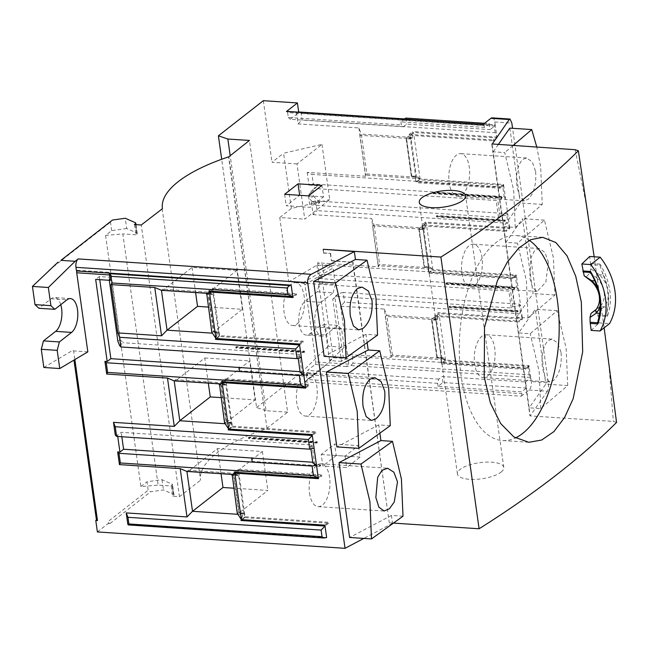 <?xml version="1.0" encoding="UTF-8"?>
<svg xmlns="http://www.w3.org/2000/svg" width="649" height="649" viewBox="0 0 649 649"><rect width="100%" height="100%" fill="white"/><g stroke="black" fill="none" stroke-linecap="round" stroke-linejoin="round"><path stroke-width="0.49" stroke-dasharray="3.25 2.43" d="M591.174 330.39A1300.353 451.355 -8 0 0 598.986 322.902L598.005 315.917L607.334 316.534C610.255 308.819 611.09 300.211 609.841 290.72C608.421 281.22 605.128 272.345 599.96 264.086L599.846 265.214L590.704 264.614L590.785 268.808L589.852 273.059L585.901 277.285M607.334 316.534L606.88 312.591L607.732 307.456L600.463 306.206L595.952 309.589M501.069 472.099A23.405 8.121 -8 0 0 503.794 467.491A23.405 8.121 -8 0 0 485.728 462.129A23.405 8.121 -8 0 0 460.173 469.397A23.405 8.121 -8 0 0 457.44 474.005A23.405 8.121 -8 0 0 475.514 479.368A23.405 8.121 -8 0 0 501.069 472.099M491.772 144.2L529.957 415.895L529.154 407.807L540.714 408.57L567.713 385.563L545.817 384.111L529.154 407.807L516.426 317.239L527.986 318.01L554.984 294.995L553.41 257.807L544.462 220.125L517.464 243.14L505.904 242.377L522.567 218.681L533.089 293.551L516.426 317.239L493.175 151.809L498.229 144.622M548.373 262.123L545.817 282.291L537.129 291.401L532.569 287.572L529.803 277.942L530.947 257.669L534.484 250.806L539.343 248.551L545.006 252.453L548.373 262.123M527.986 318.01L526.412 280.814L517.464 243.14M542.256 204.427L520.36 202.983L503.697 226.679L515.257 227.442L542.256 204.427L540.682 167.239L536.828 147.177M535.644 171.555C536.463 184.097 533.965 193.353 528.148 199.324L524.4 200.833L519.841 197.004L517.075 187.374C515.59 174.768 517.415 165.463 522.55 159.476L526.615 157.983L532.277 161.885L535.644 171.555M515.257 227.442L513.684 190.254L504.735 152.572L493.175 151.809L492.112 144.224M567.713 385.563L566.139 348.375L557.191 310.693L530.192 333.708L518.632 332.937L535.295 309.248L545.817 384.111M561.101 352.691C561.92 365.233 559.414 374.489 553.605 380.452L549.857 381.969L545.298 378.14L542.532 368.51C541.047 355.895 542.872 346.598 548.007 340.603L552.072 339.111L557.726 343.021L561.101 352.691M540.714 408.57L539.141 371.382L530.192 333.708M461.901 273.456A21.458 10.36 93.8 0 0 470.541 287.004A21.458 10.36 93.8 0 0 482.012 257.734A21.458 10.36 93.8 0 0 473.372 244.186A21.458 10.36 93.8 0 0 461.901 273.456M462.031 194.951A21.458 10.36 93.8 0 0 469.641 171.368A21.458 10.36 93.8 0 0 460.644 153.618A21.458 10.36 93.8 0 0 456.434 155.103A21.458 10.36 93.8 0 0 448.816 178.694A21.458 10.36 93.8 0 0 457.813 196.436A21.458 10.36 93.8 0 0 462.031 194.951M487.488 376.087A21.458 10.36 93.8 0 0 495.098 352.496A21.458 10.36 93.8 0 0 486.101 334.754A21.458 10.36 93.8 0 0 481.891 336.239A21.458 10.36 93.8 0 0 474.273 359.822A21.458 10.36 93.8 0 0 483.27 377.564A21.458 10.36 93.8 0 0 487.488 376.087M309.492 493.094A21.458 10.36 93.8 0 0 318.132 506.642A21.458 10.36 93.8 0 0 329.603 477.38A21.458 10.36 93.8 0 0 320.963 463.824A21.458 10.36 93.8 0 0 309.492 493.094M296.893 324.029A21.458 10.36 93.8 0 0 304.503 300.438A21.458 10.36 93.8 0 0 295.506 282.696A21.458 10.36 93.8 0 0 291.296 284.181A21.458 10.36 93.8 0 0 283.678 307.764A21.458 10.36 93.8 0 0 292.675 325.514A21.458 10.36 93.8 0 0 296.893 324.029M309.622 414.597A21.458 10.36 93.8 0 0 317.231 391.006A21.458 10.36 93.8 0 0 308.234 373.264A21.458 10.36 93.8 0 0 304.024 374.749A21.458 10.36 93.8 0 0 296.406 398.332A21.458 10.36 93.8 0 0 305.403 416.074A21.458 10.36 93.8 0 0 309.622 414.597M600.276 304.916A24.378 19.6 -128 0 0 600.649 302.101L599.295 292.504A24.378 19.6 -128 0 0 597.778 288.886M529.3 240.357A102.72 49.616 93.8 0 0 516.012 235.555A102.72 49.616 93.8 0 0 461.098 375.682A102.72 49.616 93.8 0 0 502.464 440.549A102.72 49.616 93.8 0 0 515.436 437.937M595.044 309.979L596.796 311.609L597.778 314.935L606.92 315.544M596.796 311.609L603.886 307.204A24.378 19.6 52 0 0 608.259 296.147L606.912 286.55A24.378 19.6 52 0 0 599.319 274.705L590.785 268.808M589.852 273.059L596.447 277.61L599.319 274.705L603.164 274.957L599.846 265.214M596.447 277.61A21.458 17.247 52 0 1 600.463 306.206M340.611 306.182L347.402 354.484L391.136 357.372L384.354 309.07L340.611 306.182L344.554 302.158L520.636 313.8L522.38 318.197L438.31 312.64L434.652 315.495L518.721 321.052L522.38 318.197L520.595 305.517L519.281 304.138L343.199 292.496L344.554 302.158M599.295 292.504A58.507 47.036 -128 0 0 595.547 280.912L592.537 275.525A58.507 47.036 52 0 1 598.654 319.016L600.114 313.41A58.507 47.036 -128 0 0 600.649 302.101M519.281 304.138L520.636 313.8M352.188 356.496L353.121 363.14L529.203 374.781L530.777 377.969L529.162 366.498L525.512 369.354L441.442 363.797L445.1 360.941L529.162 366.498L528.27 368.137L352.188 356.496L347.402 354.484M353.121 363.14L350.76 365.549L346.396 366.555L348.756 364.146L347.994 358.71L343.629 359.708L334.892 297.526L338.835 293.502L335.176 296.358L332.759 299.189L341.504 361.379L343.629 359.708M343.199 292.496L338.835 293.502M437.467 319.478L431.788 319.097L436.826 357.372L437.353 357.923L441.896 358.224L442.813 357.51L445.539 360.073L441.888 362.929L435.349 316.436L439.008 313.581L437.467 319.478L436.558 320.192L441.896 358.224M436.558 320.192L432.007 319.892L431.48 319.34L439.008 313.581L522.502 319.097L518.851 321.961L518.721 321.052M437.353 357.923L432.007 319.892M384.354 309.07L386.788 315.227L385.263 316.42L435.252 319.722L436.769 318.529L386.788 315.227L392.385 355.076L391.136 357.372M390.868 356.269L392.385 355.076L442.375 358.378L440.849 359.57L390.868 356.269L385.263 316.42M445.1 360.941L442.375 358.378M436.769 318.529L438.31 312.64M423.829 229.624L429.176 267.664L430.084 266.95L432.81 269.505L429.159 272.361L422.621 225.876L426.279 223.013L424.738 228.91L423.829 229.624L419.278 229.324L424.624 267.364L429.176 267.664M412.01 138.342L406.331 137.969L411.377 176.244L411.896 176.796L416.447 177.096L417.356 176.382L420.081 178.937L416.431 181.801L409.892 135.308L413.551 132.453L412.01 138.342L411.101 139.056L416.447 177.096M411.101 139.056L406.55 138.756L406.031 138.205L413.551 132.453L497.045 137.969L493.394 140.825L493.264 139.924L496.923 137.061L412.853 131.504L411.32 137.401L409.795 138.594L409.203 134.367L412.853 131.504M411.896 176.796L406.55 138.756M603.164 274.957A58.507 47.036 52 0 1 606.912 286.55M608.259 296.147A58.507 47.036 52 0 1 607.732 307.456M242.402 309.322L236.926 270.373L192.055 267.412L163.11 290.038L207.98 292.999L213.456 331.947L242.402 309.322L208.272 307.066M213.456 331.947L218.567 332.28L217.05 333.472L212.426 333.164M217.05 333.472L215.793 338.267M213.854 331.59L218.405 331.89L217.488 332.604L211.809 332.231L213.854 331.59L208.507 293.551L206.788 293.948M218.405 331.89L213.059 293.851L208.507 293.551M207.575 293.364L211.444 293.624L212.969 292.431L162.988 289.13L163.11 290.038M209.586 291.872L211.444 293.624M192.055 267.412L195.592 292.577M162.988 289.13L161.463 290.322M231.125 422.458L230.217 423.172L224.538 422.791L226.582 422.158L231.125 422.458L225.787 384.419L219.516 384.516M226.582 422.158L221.236 384.119M239.311 512.718L243.854 513.018L242.945 513.732L237.266 513.359L239.311 512.718L233.964 474.687L232.245 475.076M243.854 513.018L238.508 474.987L233.964 474.687M320.014 466.315L251.853 461.812L252.461 461.334L320.622 465.836L320.014 466.315L319.884 465.406L314.205 465.033L313.824 462.315L312.907 463.029M251.341 458.186L251.853 461.812M312.802 462.25L313.824 462.315M109.413 273.132L108.618 272.304L109.121 273.115M110.427 280.376L109.113 279.005L109.292 280.303M307.285 375.747L239.124 371.244L239.732 370.766L307.894 375.276L307.285 375.747L307.155 374.846L301.477 374.465L301.095 371.747L300.179 372.461M238.613 367.618L239.124 371.244M300.073 371.682L301.095 371.747M504.176 196.663L505.49 198.042L497.678 199.332L496.152 200.525L313.824 188.478L317.483 185.614L308.956 185.054L313.321 184.048L311.966 174.386L502.813 187.001L504.176 196.663L313.321 184.048M316.201 205.376L498.529 217.431L500.055 216.239L507.867 214.949L506.553 213.57L315.698 200.955L311.333 201.961L319.86 202.52L316.201 205.376L309.67 198.967L308.989 194.14L313.824 188.478M516.904 287.231L518.218 288.61L510.406 289.9L508.881 291.093L318.034 278.478L321.685 275.622L319.413 275.468L323.778 274.462L322.423 264.808L515.541 277.569L516.904 287.231L323.778 274.462M429.646 267.818L428.121 269.002L378.14 265.701L379.657 264.508L429.646 267.818L432.372 270.373L516.434 275.93L520.595 305.517L512.783 306.807L511.258 307.999L335.176 296.358M334.892 297.526L332.759 299.189M529.203 374.781L528.27 368.137M436.826 357.372L431.48 319.34M529.162 366.498L529.04 365.59L445.539 360.073L437.134 357.137L442.813 357.51M441.442 363.797L440.849 359.57M435.252 319.722L434.652 315.495M424.738 228.91L419.059 228.537L424.097 266.812L418.759 228.773L419.278 229.324M424.097 266.812L424.624 267.364M418.759 228.773L426.279 223.013L509.773 228.537L506.123 231.393L505.993 230.484L509.652 227.629L425.582 222.072L424.048 227.969L374.059 224.659L379.657 264.508L378.408 266.804L317.637 262.788L322.423 264.808M515.541 277.569L516.312 275.022L432.81 269.505L424.405 266.569L430.084 266.95M498.529 217.431L496.152 200.525M411.377 176.244L406.031 138.205M419.643 179.805L415.985 182.669L415.392 178.443L416.918 177.25L419.643 179.805L503.705 185.363L503.583 184.462L420.081 178.937L411.677 176.009L417.356 176.382M590.931 273.18L592.537 275.525M404.514 119.075L494.781 125.038L494.246 126.028L301.12 113.259L302.061 119.903L495.179 132.664L496.923 137.061L495.309 125.59L494.489 124.859L404.708 118.929M301.12 113.259L299.311 111.961M298.686 111.977L298.248 112.05L298.702 112.082M404.416 119.148L400.912 121.89L484.405 127.415L489.281 123.602L484.535 123.286M489.281 123.602L490.125 129.638L406.631 124.121L403.28 126.742L401.333 124.916L400.912 121.89M405.779 118.086L406.631 124.121M484.405 127.415L484.154 125.598L287.621 112.61L288.302 117.445L401.333 124.916M403.28 126.742L290.249 119.27L298.775 112.602L296.504 112.447L298.248 112.05M288.302 117.445L290.249 119.27M212.109 331.988L206.763 293.956M213.059 293.851L212.142 294.565L206.463 294.192M207.98 292.999L236.926 270.373M218.567 332.28L219.167 336.507L303.229 342.064L299.57 344.919M216.563 338.535L219.167 336.507M209.416 292.009L212.142 294.565M210.471 291.182L213.067 289.146L296.569 294.67L292.91 297.526M303.229 342.064L303.099 341.163L219.605 335.638L213.067 289.146M219.605 335.638L215.947 338.494L217.488 332.604M292.78 296.617L296.439 293.762L212.377 288.205L208.718 291.06M212.377 288.205L212.969 292.431M224.838 422.556L219.492 384.516M225.787 384.419L224.87 385.133L219.192 384.76M230.217 423.172L228.675 429.062L232.334 426.206L225.795 379.714L309.297 385.238L305.638 388.094M222.145 382.569L224.87 385.133M223.199 381.742L225.795 379.714M237.566 513.124L232.22 475.084M238.508 474.987L237.599 475.701L231.92 475.319M234.873 473.137L237.599 475.701M235.928 472.31L238.524 470.282L322.026 475.798L318.367 478.662M237.883 514.3L242.499 514.6L244.024 513.416L244.616 517.642L328.686 523.199L328.556 522.291L245.062 516.774L238.524 470.282M245.062 516.774L241.404 519.63L242.945 513.732M233.437 474.135L262.383 451.509L217.512 448.54L188.567 471.166L233.437 474.135L238.913 513.075L267.859 490.449L233.729 488.194M262.383 451.509L267.859 490.449M221.049 473.705L217.512 448.54M252.023 458.235L252.461 461.334M320.622 465.836L320.492 464.935L319.884 465.406M320.492 464.935L314.814 464.554L314.205 465.033M115.279 435.025L117.55 435.179L121.209 432.315L312.055 444.938L310.538 446.123L314.084 448.167M208.321 383.145L204.784 357.98L175.838 380.598L220.709 383.567L249.654 360.941L255.13 399.889L221.001 397.626M220.709 383.567L226.185 422.507L255.13 399.889M204.784 357.98L249.654 360.941M119.594 345.584L123.245 342.729L119.984 339.524L111.247 277.334L109.113 279.005M301.355 357.599L297.81 355.563L299.327 354.37L123.245 342.729M117.85 341.187L119.984 339.524M239.303 367.667L239.732 370.766M307.894 375.276L307.772 374.368L307.155 374.846M307.772 374.368L302.085 373.994L301.477 374.465M411.32 137.401L361.331 134.1L359.806 135.284L409.795 138.594M495.179 132.664L494.246 126.028M409.203 134.367L493.264 139.924M296.504 112.447L298.118 123.918L358.897 127.942L361.331 134.1L366.928 173.948L365.411 175.133L359.806 135.284M358.897 127.942L365.679 176.244L366.928 173.948L416.918 177.25M415.392 178.443L365.411 175.133M502.813 187.001L503.705 185.363L500.055 188.226L415.985 182.669M378.14 265.701L372.534 225.852L422.523 229.154L421.931 224.927L505.993 230.484M422.523 229.154L424.048 227.969M425.582 222.072L421.931 224.927M372.534 225.852L374.059 224.659L371.626 218.502L378.408 266.804M315.698 200.955L317.061 210.617L507.907 223.232L506.553 213.57M516.434 275.93L512.783 278.786L428.713 273.229L428.121 269.002M428.713 273.229L432.372 270.373M341.504 361.379L329.57 360.593L333.229 357.729L347.994 358.71M318.034 278.478L329.57 360.593M511.258 307.999L508.881 291.093M442.951 382.537L442.099 376.501L525.601 382.018L526.444 388.053L521.569 391.866L438.075 386.342L442.951 382.537L526.444 388.053M438.075 386.342L437.653 383.324L438.748 379.113L442.099 376.501M435.349 316.436L518.851 321.961M525.512 369.354L525.382 368.445L441.888 362.929M512.783 306.807L510.406 289.9M422.621 225.876L506.123 231.393M512.783 278.786L512.653 277.886L429.159 272.361M500.055 216.239L497.678 199.332M409.892 135.308L493.394 140.825M500.055 188.226L499.925 187.318L416.431 181.801M598.005 315.917L597.778 314.935M590.704 264.614L589.649 256.485M134.457 224.538L135.901 234.8L136.842 234.07A3.253 1.128 -8 0 0 137.223 233.429A3.253 1.128 -8 0 0 136.736 232.934L126.693 228.513L125.257 218.251M492.177 117.867A6.498 3.14 93.8 0 1 494.798 121.971L495.309 125.59L490.125 129.638M323.518 196.874L299.66 195.3L286.258 205.774L310.108 207.356L323.518 196.874L321.904 185.403M296.439 293.762L296.569 294.67M297.81 355.563L298.199 358.329M302.085 373.994L299.327 354.37M225.154 423.732L229.77 424.04L231.295 422.848L231.888 427.074L315.958 432.632L315.828 431.723L232.334 426.206M221.447 381.628L225.106 378.773L309.167 384.33L309.297 385.238M225.106 378.773L225.698 382.999L224.173 384.192L220.303 383.932M175.838 380.598L175.709 379.697L225.698 382.999M231.295 422.848L226.185 422.507M310.538 446.123L310.928 448.897M314.814 464.554L312.055 444.938M188.567 471.166L188.437 470.257L238.426 473.567L236.901 474.752L233.032 474.5M244.024 513.416L238.913 513.075M234.175 472.196L237.834 469.341L321.896 474.898L322.026 475.798M237.834 469.341L238.426 473.567M328.686 523.199L325.027 526.055M244.616 517.642L242.02 519.671M242.499 514.6L241.25 519.395M186.92 471.45L188.437 470.257M318.237 477.753L321.896 474.898M235.035 473.007L236.901 474.752M121.834 436.753L121.209 432.315M315.958 432.632L312.299 435.487M231.888 427.074L229.292 429.103M229.77 424.04L228.521 428.835M174.192 380.882L175.709 379.697M305.509 387.185L309.167 384.33M222.315 382.439L224.173 384.192M111.247 277.334L99.313 276.547L95.663 279.403M99.751 279.678L99.313 276.547M126.693 228.513L111.677 230.622L105.584 235.384L122.831 233.94L158.129 485.111L171.198 485.971L172.139 485.233A3.253 1.128 -8 0 0 172.52 484.592A3.253 1.128 -8 0 0 172.034 484.105L161.999 479.684L146.982 481.785L148.167 490.238L150.673 491.739L163.434 489.946L173.478 494.368L172.034 484.105M171.198 485.971L172.642 496.234L179.457 496.688L141.271 224.992M172.139 485.233L173.583 495.495L172.642 496.234M438.748 379.113L307.537 370.441L315.154 364.487A1.947 0.941 93.8 0 0 315.82 361.964L304.957 284.692L302.994 282.761L288.797 281.82L316.882 265.141L331.087 266.082L333.042 268.013L335.346 284.384L319.438 283.329L317.247 291.75L333.148 292.796L320.963 302.329A17.555 8.478 93.8 0 0 314.733 321.628A17.555 8.478 93.8 0 0 322.091 336.141A17.555 8.478 93.8 0 0 325.547 334.933L337.731 325.4L341.625 329.059L344.181 347.247L327.623 363.456L307.123 379.487L521.828 393.675L521.569 391.866M335.346 284.384L333.148 292.796M321.969 144.394L329.733 199.641L304.754 219.167L296.991 163.921L321.969 144.394L283.572 153.221L291.336 208.467L329.733 199.641M298.118 123.918L302.061 119.903M365.679 176.244L307.18 172.374L311.966 174.386M307.18 172.374L308.956 185.054M317.483 185.614L312.648 191.277L313.329 196.112L309.67 198.967M308.989 194.14L312.648 191.277M313.329 196.112L319.86 202.52M311.333 201.961L313.118 214.641L317.061 210.617M509.773 228.537L507.907 223.232M313.118 214.641L371.626 218.502M317.637 262.788L319.413 275.468M321.685 275.622L333.229 357.729M337.731 325.4L321.823 324.354L325.717 328.005L341.625 329.059M525.601 382.018L530.777 377.969L531.288 381.588L548.324 382.715L512.572 128.299M437.653 383.324L306.442 374.651L307.537 370.441M529.04 365.59L525.382 368.445M445.539 360.073L439.008 313.581M522.502 319.097L522.38 318.197M516.312 275.022L512.653 277.886M432.81 269.505L426.279 223.013M509.652 227.629L503.705 185.363M503.583 184.462L499.925 187.318M420.081 178.937L413.551 132.453M497.045 137.969L496.923 137.061M512.961 145.603L504.735 152.572M598.986 322.902L609.525 323.6M111.677 230.622L110.492 222.169L111.222 220.563M287.621 112.61A1.947 0.941 93.8 0 0 286.834 111.377M298.718 112.163L298.775 112.602M484.154 125.598A1.947 0.941 93.8 0 0 483.367 124.373A1.947 0.941 93.8 0 0 482.986 124.503M284.643 194.302L286.258 205.774M308.502 195.884L310.108 207.356M323.364 249.557L323.535 253.151L323.024 249.532M323.835 252.915L330.657 253.37L323.535 253.151M330.657 253.37L331.371 260.849L330.349 253.605M331.671 260.614L352.667 262.261L331.371 260.849M403.005 516.215L391.436 515.452L392.54 523.297L389.327 523.086L352.667 262.261M389.327 523.086L352.975 262.018M390.276 425.647L378.708 424.884L336.872 446.918M377.548 335.087L365.979 334.316L324.143 356.35M367.147 342.615L365.979 334.316M379.876 433.175L378.708 424.884M391.436 515.452L349.6 537.477M76.468 270.957L77.377 270.244A1.947 0.941 93.8 0 0 76.898 270.982M108.618 272.304L77.377 270.244M299.449 344.019L303.099 341.163M312.177 434.579L315.828 431.723M324.898 525.146L328.556 522.291M326.642 537.526L127.837 524.384M117.737 436.477L117.55 435.179M105.584 235.384L140.882 486.555L158.129 485.111M96.693 519.76L73.97 360.098M43.84 367.488L72.866 350.257L73.637 350.922L74.854 359.57M87.834 351.863L73.637 350.922M60.755 304.681A17.555 8.478 93.8 0 0 54.54 297.542A17.555 8.478 93.8 0 0 51.093 298.751L38.899 308.275M135.901 234.8L122.831 233.94M173.583 495.495A3.253 1.128 -8 0 0 173.964 494.863A3.253 1.128 -8 0 0 173.478 494.368M140.882 486.555L146.982 481.785M162.145 208.678L200.582 480.179A136.525 47.385 172 0 1 267.031 428.478L228.846 156.782M267.031 428.478L228.578 156.871M296.991 163.921L271.996 162.274L283.572 153.221M291.336 208.467L279.76 217.52L304.754 219.167M316.882 265.141L319.438 283.329M317.247 291.75L305.054 301.274A17.555 8.478 93.8 0 0 298.824 320.574A17.555 8.478 93.8 0 0 306.19 335.095A17.555 8.478 93.8 0 0 309.638 333.878L321.823 324.354M279.76 217.52L288.797 281.82M263.34 100.684L271.996 162.274M325.717 328.005L328.28 346.201L344.181 347.247M306.442 374.651L307.123 379.487L306.239 381.206L318.635 371.512L327.623 363.456M557.191 310.693L535.295 309.248M509.838 128.113L520.36 202.983M544.462 220.125L522.567 218.681M554.984 294.995L533.089 293.551M575.152 149.708L588.043 213.27M616.55 422.45L613.337 421.404L529.957 415.895M321.214 454.527L345.073 456.109L358.475 445.628L334.616 444.054L321.214 454.527L322.829 465.998L346.68 467.58L360.09 457.099L358.475 445.628M393.489 523.102L389.627 522.851M392.54 523.297L363.821 538.419M97.391 531.945L108.359 523.37L108.099 521.561L148.167 490.238M108.359 523.37L110.062 523.483A1.947 1.566 52 0 1 108.099 521.561M161.999 479.684L163.434 489.946M179.457 496.688L200.33 480.374M266.747 428.462L287.621 412.147L249.435 140.452M287.621 412.147L266.033 410.72L230.168 155.509M266.033 410.72L256.582 407.515L221.69 159.256M256.582 407.515L301.525 372.388L328.28 346.201M301.525 372.388L315.722 373.321L318.635 371.512M315.722 373.321L304.754 381.896L306.239 381.206M304.754 381.896L521.163 396.198A1.947 0.941 93.8 0 0 521.828 393.675M521.163 396.198L529.089 390.008A6.498 3.14 93.8 0 0 531.288 381.588M529.089 390.008L547.44 391.225C548.429 389.351 548.73 386.512 548.324 382.715M547.44 391.225L530.257 415.66M594.159 256.785L604.138 327.81M345.073 456.109L346.68 467.58M360.09 457.099L336.231 455.525L334.616 444.054M336.231 455.525L322.829 465.998M236.341 346.615L235.733 347.093L303.894 351.596L304.503 351.125L236.341 346.615L236.471 347.523L304.632 352.026L304.503 351.125M303.894 351.596L304.016 352.504L235.855 348.002L235.733 347.093M235.855 348.002L236.471 347.523M304.632 352.026L304.016 352.504M249.07 437.183L248.462 437.661L316.623 442.164L317.231 441.685L249.07 437.183L249.2 438.091L317.353 442.594L317.231 441.685M316.623 442.164L316.744 443.072L248.583 438.562L248.462 437.661M248.583 438.562L249.2 438.091M317.353 442.594L316.744 443.072M514.057 287.848L514.665 287.369L446.504 282.867L445.895 283.337L514.057 287.848L514.178 288.748L446.017 284.246L445.895 283.337M446.504 282.867L446.626 283.767L514.787 288.278L514.665 287.369M514.787 288.278L514.178 288.748M446.017 284.246L446.626 283.767M449.286 307.488L449.895 307.018L518.056 311.52L517.448 311.999L449.286 307.488L449.157 306.588L517.318 311.09L517.448 311.999M518.056 311.52L517.926 310.611L449.765 306.109L449.895 307.018M449.765 306.109L449.157 306.588M517.318 311.09L517.926 310.611M436.558 216.928L437.166 216.45L505.328 220.952L504.719 221.431L436.558 216.928L436.428 216.02L504.589 220.522L504.719 221.431M505.328 220.952L505.198 220.052L437.037 215.541L437.166 216.45M437.037 215.541L436.428 216.02M504.589 220.522L505.198 220.052M501.328 197.28L501.937 196.801L433.775 192.299L433.167 192.777L501.328 197.28L501.45 198.188L433.289 193.678L433.167 192.777M433.775 192.299L433.897 193.199L502.058 197.71L501.937 196.801M502.058 197.71L501.45 198.188M433.289 193.678L433.897 193.199M606.88 312.591A58.507 47.036 -128 0 0 608.097 291.125A58.507 47.036 -128 0 0 600.763 269.092M594.865 280.863L595.547 280.912M530.249 377.418L350.76 365.549M599.96 264.086L590.631 263.47M135.292 222.672L136.736 232.934M136.842 234.07L135.511 224.611M128.364 524.936L324.898 537.924M348.756 364.146L315.82 361.964M346.396 366.555L315.154 364.487M302.994 282.761L331.087 266.082M304.957 284.692L333.042 268.013M494.798 121.971L511.842 123.099M51.093 298.751L66.993 299.806M49.008 270.219L110.492 222.169M320.963 302.329L305.054 301.274M309.638 333.878L325.547 334.933M608.438 358.378L613.337 421.404M110.062 523.483L150.673 491.739M503.794 467.491L465.609 195.795M537.129 291.401L470.541 287.004M526.615 157.983L460.644 153.618M552.072 339.111L486.101 334.754M318.132 506.642L384.103 511.006M295.506 282.696L362.093 287.093M308.234 373.264L374.822 377.661M528.846 442.294L502.464 440.549M542.71 237.323L516.012 235.555M593.965 311.577L598.565 307.983M305.403 416.074L371.382 420.438M292.675 325.514L358.654 329.87M320.963 463.824L387.55 468.229M549.857 381.969L483.27 377.564M524.4 200.833L457.813 196.436M539.343 248.551L473.372 244.186M137.223 233.429L135.982 224.643M70.441 298.589L54.54 297.542M173.964 494.863L172.52 484.592M322.091 336.141L306.19 335.095M457.44 474.005L419.254 202.31"/><path stroke-width="0.97" d="M421.988 197.702A23.405 8.121 172 0 1 447.542 190.433A23.405 8.121 172 0 1 465.609 195.795A23.405 8.121 172 0 1 462.883 200.403A23.405 8.121 172 0 1 437.329 207.672A23.405 8.121 172 0 1 419.254 202.31A23.405 8.121 172 0 1 421.988 197.702M360.974 464.059L369.922 501.734L371.496 538.93L403.005 516.215L401.423 479.027L392.483 441.344L360.974 464.059L339.078 462.615L380.914 440.582L392.483 441.344M375.852 497.483L377.686 477.258L381.945 470.436L387.55 468.229L393.878 472.18L397.504 481.866L394.251 501.993L389.408 508.775L384.103 511.006L378.87 507.129L375.852 497.483M335.525 282.932L344.465 320.606L346.047 357.794L377.548 335.087L375.966 297.891L367.026 260.217L335.525 282.932L313.621 281.479L355.457 259.454L367.026 260.217M350.403 316.347C349 303.764 351.336 294.5 357.412 288.554L362.093 287.093L368.421 291.044L372.047 300.73C372.761 313.289 369.752 322.512 363.01 328.402L358.654 329.87L353.413 325.993L350.403 316.347M348.245 373.491L357.193 411.174L358.767 448.362L390.276 425.647L388.694 388.459L379.754 350.784L348.245 373.491L326.35 372.047L368.186 350.014L379.754 350.784M363.124 406.915C361.728 394.332 364.065 385.068 370.141 379.113L374.822 377.661L381.15 381.604L384.776 391.298C385.49 403.856 382.48 413.08 375.739 418.962L371.382 420.438L366.141 416.561L363.124 406.915M595.587 310.019L590.979 313.435L590.022 317.491L596.269 313.151L595.587 310.019A21.458 17.247 -128 0 0 599.27 296.09A21.458 17.247 -128 0 0 591.572 281.415L591.701 280.66L594.865 280.863M597.778 288.886A24.378 19.6 -128 0 0 591.701 280.66L584.165 275.768L591.572 281.415M515.436 437.937A102.72 49.616 93.8 0 0 557.377 300.43A102.72 49.616 93.8 0 0 529.3 240.357M484.243 377.207L490.425 403.029L500.679 423.521L513.927 436.988L528.846 442.294L541.737 440.014L553.889 431.601L564.581 417.526L573.164 398.721L582.672 351.807L581.317 302.012L575.736 276.271L567.056 255.868L555.812 242.515L542.71 237.323L530.744 239.668L518.746 248.064L507.372 262.026L497.394 280.733L484.511 327.412L484.243 377.207M590.979 313.435L595.952 309.589M599.733 313.386L596.269 313.151A24.378 19.6 -128 0 0 600.276 304.916M208.272 307.066L197.531 306.352L167.061 330.171L161.463 290.322L207.575 293.364M212.426 333.164L167.061 330.171L161.544 335.801L154.762 287.499L161.463 290.322M161.544 335.801L117.81 332.905L111.02 284.603L154.762 287.499M206.788 293.948L211.809 332.231L215.947 338.494L299.449 344.019L301.355 357.599L296.991 358.605L295.636 348.943L299.57 344.919L215.509 339.362L216.563 338.535M215.793 338.267L215.509 339.362M295.636 348.943L119.554 337.302L117.81 332.905M111.02 284.603L111.912 282.964L110.979 276.328L109.413 273.132L291.174 285.146L292.78 296.617L287.994 294.605L111.912 282.964M210.471 291.182L209.416 292.009L292.91 297.526L292.78 296.617L208.718 291.06L209.586 291.872M195.592 292.577L197.531 306.352M233.032 474.5L186.92 471.45L180.211 468.627L119.44 464.611L120.333 462.972L118.97 453.31L117.656 451.931L119.927 452.085L123.586 449.222L312.802 462.25M296.991 358.605L120.909 346.964L119.554 337.302M109.121 273.115L110.427 280.376L95.663 279.403L107.199 361.517L110.857 358.662L300.073 371.682M109.292 280.303L117.85 341.187L119.594 345.584L120.909 346.964M597.664 322.772L597.891 323.916C603.627 306.977 601.169 289.495 590.517 271.469L590.931 273.18C600.147 289.478 602.523 305.33 598.062 320.728L597.664 322.772L590.119 322.269L591.174 330.39L600.082 330.982A61.111 49.121 52 0 0 590.744 264.565L581.837 263.981L584.165 275.768M598.654 319.016L598.062 320.728M404.708 118.929L298.686 111.977M484.535 123.286L405.779 118.086L404.416 119.148M110.979 276.328L287.061 287.961L287.994 294.605M219.516 384.516L224.538 422.791L228.675 429.062L312.177 434.579L314.084 448.167L309.719 449.173L116.593 436.404L115.279 435.025L113.502 422.345L174.273 426.369L167.483 378.067L106.712 374.043L107.604 372.404L106.241 362.742L104.927 361.363L107.199 361.517M298.199 358.329L300.179 372.461L303.732 374.505L305.638 388.094L222.145 382.569L223.199 381.742M232.245 475.076L237.266 513.359L241.404 519.63L324.898 525.146L326.642 537.526L323.835 538.013L322.026 536.715L321.093 530.079L127.967 517.31L126.222 512.913L187.001 516.929L180.211 468.627M310.928 448.897L312.907 463.029L316.461 465.073L318.367 478.662L234.873 473.137L235.928 472.31M233.729 488.194L222.988 487.488L221.049 473.705M118.97 453.31L312.096 466.079L316.461 465.073L314.084 448.167M251.95 457.707L252.023 458.235M221.001 397.626L210.26 396.92L208.321 383.145M106.241 362.742L299.367 375.511L303.732 374.505L301.355 357.599M239.221 367.147L239.303 367.667M604.138 327.81L616.55 422.45A1300.353 451.355 172 0 1 479.092 528.765L440.906 257.061L323.332 249.289L354.362 251.601L311.212 274.324L78.156 258.919L75.106 261.296L60.909 260.354L112.488 220.043L125.257 218.251L135.292 222.672A3.253 1.128 172 0 1 135.779 223.159A3.253 1.128 172 0 1 135.398 223.8L134.457 224.538L141.271 224.992L162.428 208.694A136.525 47.385 172 0 1 162.396 208.475A136.525 47.385 172 0 1 228.846 156.782L249.435 140.452L227.848 139.024L218.397 135.811L263.34 100.684L297.42 102.94L298.718 112.163M287.061 287.961L289.43 285.552L291.174 285.146M215.947 338.494L209.416 292.009L206.463 294.192M228.675 429.062L222.145 382.569L219.192 384.76M241.404 519.63L234.873 473.137L231.92 475.319M322.026 536.715L128.9 523.954L128.364 524.936L323.835 538.013M242.02 519.671L240.966 520.498L325.027 526.055L321.093 530.079M128.9 523.954L127.967 517.31M186.92 471.45L192.518 511.298L222.988 487.488M187.001 516.929L192.518 511.298L237.883 514.3M241.25 519.395L240.966 520.498M120.333 462.972L313.451 475.733L312.096 466.079M313.451 475.733L318.237 477.753L234.175 472.196L235.035 473.007M123.586 449.222L121.834 436.753M229.292 429.103L228.237 429.93L312.299 435.487L308.364 439.511L115.238 426.742L113.502 422.345M116.593 436.404L115.238 426.742M308.364 439.511L309.719 449.173M220.303 383.932L174.192 380.882L179.789 420.73L210.26 396.92M174.273 426.369L179.789 420.73L225.154 423.732M228.521 428.835L228.237 429.93M107.604 372.404L300.722 385.173L299.367 375.511M300.722 385.173L305.509 387.185L221.447 381.628L222.315 382.439M110.857 358.662L99.751 279.678M76.898 270.982A1.947 0.941 93.8 0 0 76.72 272.767L87.834 351.863L59.749 368.543L57.193 350.355L41.285 349.3L43.483 340.879L59.392 341.934L71.577 332.41L55.668 331.355A17.555 8.478 93.8 0 0 60.755 304.681M57.193 350.355L59.392 341.934M71.577 332.41A17.555 8.478 -86.2 0 0 77.807 313.11A17.555 8.478 -86.2 0 0 70.441 298.589A17.555 8.478 -86.2 0 0 66.993 299.806L54.808 309.33L50.914 305.671L48.351 287.483L75.106 261.296M54.808 309.33L38.899 308.275L35.005 304.624L50.914 305.671M536.828 147.177L531.734 129.565L512.961 145.603M600.082 330.982L609.525 323.6A61.111 49.121 -128 0 0 600.187 257.182L589.649 256.485A1300.353 451.355 172 0 1 581.837 263.981M590.744 264.565L600.187 257.182M112.488 220.043L60.909 260.354M483.172 124.357L286.834 111.377A1.947 0.941 93.8 0 0 286.452 111.514L482.986 124.503L490.904 118.313L509.254 119.53L510.009 119.043L511.842 123.099L512.572 128.299M297.42 102.94L286.452 111.514M510.009 119.043L492.177 117.867A6.498 3.14 93.8 0 0 490.904 118.313M299.66 195.3L298.045 183.829L284.643 194.302L308.502 195.884L321.904 185.403L298.045 183.829M358.767 448.362L336.872 446.918L326.35 372.047M354.362 251.601L355.457 259.454M368.186 350.014L367.147 342.615M380.914 440.582L379.876 433.175M346.047 357.794L324.143 356.35L313.621 281.479M371.496 538.93L349.6 537.477L339.078 462.615M311.212 274.324C308.64 276.085 307.472 278.867 307.699 282.656L75.957 267.331L76.468 270.957L109.413 273.132M78.156 258.919A6.498 3.14 93.8 0 0 75.957 267.331M126.222 512.913L127.837 524.384L128.364 524.936M119.44 464.611L117.656 451.931M119.927 452.085L117.737 436.477M174.192 380.882L167.483 378.067M106.712 374.043L104.927 361.363M73.97 360.098L96.466 520.141A1.947 0.673 -8 0 0 97.48 520.587L95.776 520.474L96.433 519.954M41.285 349.3L43.84 367.488L59.749 368.543M43.483 340.879L55.668 331.355M35.005 304.624L32.45 286.436L48.351 287.483M32.45 286.436L57.996 262.164M531.734 129.565L509.838 128.113L498.229 144.622M509.254 119.53L492.112 144.224M492.072 143.956L575.152 149.708L578.364 150.755L594.159 256.785M590.022 317.491L590.119 322.269M440.906 257.061A1300.353 451.355 -8 0 0 578.364 150.755M479.092 528.765L393.489 523.102M363.821 538.419L345.041 548.316L307.699 282.656M345.041 548.316L97.391 531.945L95.776 520.474M230.168 155.509L227.848 139.024M221.69 159.256L218.397 135.811M298.702 112.082L404.514 119.075M590.517 271.469L582.818 270.966M590.192 323.413L597.891 323.916M135.511 224.611L135.398 223.8M289.43 285.552L109.932 273.683M583.053 271.947L590.59 272.442M109.665 274.949L76.72 272.767M74.854 359.57L97.48 520.587M135.982 224.643L135.779 223.159"/></g></svg>
